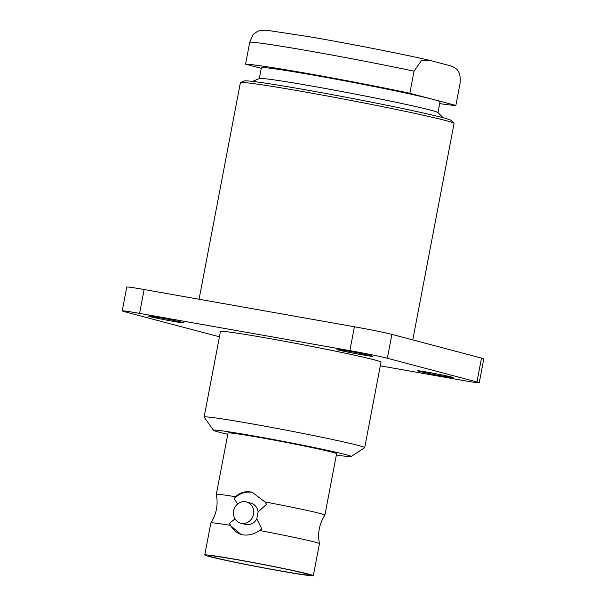 <?xml version="1.0" encoding="UTF-8"?>
<svg xmlns="http://www.w3.org/2000/svg" width="606" height="606" viewBox="0 0 606 606"><rect width="100%" height="100%" fill="white"/><g stroke="black" fill="none" stroke-linecap="round" stroke-linejoin="round"><path stroke-width="0.91" d="M240.764 523.19L245.248 524.379A10.984 10.075 104.8 0 0 245.998 524.546A10.984 10.075 104.8 0 0 256.785 518.903L261.845 528.924L259.512 530.508C254.179 534.28 248.513 535.712 242.514 534.795L241.029 534.469L230.121 525.304A55.267 1.682 -169.2 0 0 210.88 522.91C216.486 514.13 218.296 504.624 216.319 494.398A55.267 1.682 10.8 0 1 216.319 494.375L228.023 433.017A55.267 1.682 10.8 0 1 261.027 437.737A55.267 1.682 10.8 0 1 336.595 453.727L324.884 515.085A55.267 1.682 10.8 0 1 324.877 515.108A55.267 1.682 10.8 0 0 264.958 501.95L266.542 504.321L258.111 511.949A10.984 10.075 -75.2 0 0 250.861 503.147L246.384 501.965A10.984 10.075 104.8 0 1 253.406 514.744A10.984 10.075 104.8 0 1 241.514 523.357A10.984 10.075 104.8 0 1 240.764 523.19A10.984 10.075 104.8 0 1 233.734 510.411A10.984 10.075 104.8 0 1 245.627 501.798A10.984 10.075 104.8 0 1 246.384 501.965M216.319 494.375A55.267 1.682 10.8 0 1 235.567 496.746C239.771 492.678 244.809 491.08 250.687 491.958L252.187 492.292L264.958 501.95M280.32 570.973A55.267 1.682 10.8 0 1 204.752 554.99A55.267 1.682 10.8 0 1 237.757 559.717A55.267 1.682 10.8 0 1 313.325 575.7A55.267 1.682 10.8 0 1 280.32 570.973M210.88 522.91A55.267 1.682 -169.2 0 0 210.865 522.933L204.752 554.99M305.697 573.609A51.631 1.568 -169.2 0 0 249.793 562.012A51.631 1.568 -169.2 0 0 208.358 555.626A51.631 1.568 -169.2 0 0 212.38 557.081A51.631 1.568 -169.2 0 0 269.799 568.958A51.631 1.568 -169.2 0 0 309.742 574.965A51.631 1.568 -169.2 0 0 305.697 573.609M252.914 492.504A21.816 20.013 -75.2 0 0 252.141 492.345A21.816 20.013 -75.2 0 0 234.264 498.602L235.567 496.746M199.071 299.25L240.377 82.711A108.769 3.31 10.8 0 1 240.514 82.583A108.769 3.31 10.8 0 1 328.528 96.218A108.769 3.31 10.8 0 1 445.508 120.503A108.769 3.31 10.8 0 1 453.977 123.306A108.769 3.31 10.8 0 1 454.061 123.472L412.777 339.905M240.514 82.583L244.339 80.954A105.308 3.204 10.8 0 1 329.558 94.15A105.308 3.204 10.8 0 1 442.819 117.67A105.308 3.204 10.8 0 1 451.015 120.382L453.977 123.306M252.573 81.409L259.413 78.5A90.953 2.765 10.8 0 1 333.012 89.893A90.953 2.765 10.8 0 1 430.828 110.201A90.953 2.765 10.8 0 1 437.911 112.549L443.198 117.769M261.262 68.311L245.559 64.16A108.777 3.31 10.8 0 1 409.838 93.263L434.078 99.672A90.953 2.765 10.8 0 1 440.047 101.838L437.994 112.625M227.773 434.297A70.038 2.129 10.8 0 1 219.016 432.161A70.038 2.129 10.8 0 1 213.532 430.321A70.038 2.129 10.8 0 1 267.67 438.464A70.038 2.129 10.8 0 1 345.602 454.583A70.038 2.129 10.8 0 1 351.056 456.553A70.038 2.129 10.8 0 1 336.345 455.008M213.532 430.321L204.146 417.125A81.734 2.485 10.8 0 1 204.124 417.042A81.734 2.485 10.8 0 1 268.579 426.859A81.734 2.485 10.8 0 1 358.267 445.44A81.734 2.485 10.8 0 1 364.691 447.667A81.734 2.485 10.8 0 1 364.638 447.743L351.056 456.553M204.124 417.042L220.44 331.512A81.734 2.485 10.8 0 1 284.888 341.329A81.734 2.485 10.8 0 1 374.584 359.911A81.734 2.485 10.8 0 1 381.007 362.138L364.691 447.667M182.58 322.384A18.18 0.553 -169.2 0 0 162.628 318.248A18.18 0.553 -169.2 0 0 148.296 316.067A18.18 0.553 -169.2 0 0 149.727 316.559A18.18 0.553 -169.2 0 0 169.672 320.695A18.18 0.553 -169.2 0 0 184.012 322.877A18.18 0.553 -169.2 0 0 182.58 322.384M371.304 355.813A18.18 0.553 -169.2 0 0 351.359 351.677A18.18 0.553 -169.2 0 0 337.019 349.495A18.18 0.553 -169.2 0 0 338.451 349.995A18.18 0.553 -169.2 0 0 358.404 354.124A18.18 0.553 -169.2 0 0 372.735 356.313A18.18 0.553 -169.2 0 0 371.304 355.813M451.72 377.091A18.18 0.553 -169.2 0 0 431.775 372.955A18.18 0.553 -169.2 0 0 417.436 370.774A18.18 0.553 -169.2 0 0 418.867 371.266A18.18 0.553 -169.2 0 0 438.82 375.402A18.18 0.553 -169.2 0 0 453.152 377.583A18.18 0.553 -169.2 0 0 451.72 377.091M380.31 365.819L461.863 380.265A29.088 0.886 -169.2 0 0 479.232 382.757A29.088 0.886 -169.2 0 0 476.952 381.962L387.348 358.252A29.088 0.886 -169.2 0 0 349.867 350.632L139.585 313.385A29.088 0.886 -169.2 0 0 122.215 310.901A29.088 0.886 -169.2 0 0 124.495 311.689L214.1 335.398A29.088 0.886 -169.2 0 0 219.455 336.678M122.215 310.901L126.768 287.032A29.088 0.886 10.8 0 1 144.137 289.516L354.419 326.763A29.088 0.886 10.8 0 1 391.9 334.383L481.505 358.093A29.088 0.886 10.8 0 1 483.785 358.888L479.232 382.757M409.838 93.263L414.049 71.182L421.45 60.524L429.253 60.221L449.357 65.524C454.008 67.152 461.514 68.728 460.068 83.363L455.856 105.436A108.777 3.31 10.8 0 1 439.706 103.626M434.078 99.672L455.856 105.436M429.253 60.221C401.119 53.752 347.276 43.215 309.446 36.754L269.897 30.732C265.602 29.959 261.55 30.118 257.739 31.201L253.361 34.247L249.77 42.087L245.559 64.16M259.307 78.538L261.368 67.758A90.953 2.765 10.8 0 1 331.55 78.394A90.953 2.765 10.8 0 1 431.616 99.02M234.264 498.602L237.56 504.071M256.785 518.903L258.111 511.949M230.121 525.304L229.568 523.205A21.816 20.013 -75.2 0 0 241.749 534.643M235.052 518.88L229.568 523.205M313.325 575.7L319.438 543.643A55.267 1.682 -169.2 0 0 319.438 543.62A55.267 1.682 -169.2 0 0 259.512 530.508M476.952 381.962L481.505 358.093M349.867 350.632L354.419 326.763M391.9 334.383L387.348 358.252M144.137 289.516L139.585 313.385M414.049 71.182A108.777 3.31 -169.2 0 0 249.77 42.087M319.438 543.62C317.461 533.394 319.271 523.887 324.877 515.108"/></g></svg>
